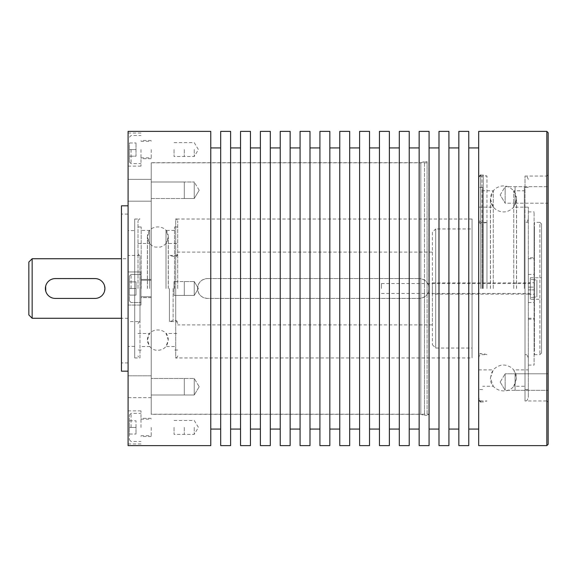 <?xml version="1.0" encoding="UTF-8"?>
<svg xmlns="http://www.w3.org/2000/svg" width="577" height="577" viewBox="0 0 577 577"><rect width="100%" height="100%" fill="white"/><g stroke="black" fill="none" stroke-linecap="round" stroke-linejoin="round"><path stroke-width="0.43" stroke-dasharray="2.88 2.16" d="M128.08 258.734L128.08 318.266L128.08 258.734L121.466 258.734M128.08 255.423L128.08 321.577L128.08 255.423L139.987 255.423L139.987 321.577L128.08 321.577M136.021 427.42L136.021 420.806L136.021 434.034L136.021 427.42L129.399 427.42L136.021 427.42M515.073 382.053L515.073 390.326L515.073 382.053M28.85 314.963L28.85 262.037M131.058 149.58L131.058 163.637L131.058 149.58M140.976 149.58L140.976 166.118L140.976 149.58M129.399 281.886L136.021 281.886L136.021 295.114L136.021 281.886L136.021 288.5L136.021 281.886L129.399 281.886L129.399 288.5L136.021 288.5L136.021 295.114L136.021 288.5L129.399 288.5L129.399 276.094L129.399 295.114L136.021 295.114L129.399 295.114L129.399 288.5L129.399 300.905L129.399 281.886L136.021 281.886L129.399 281.886L129.399 288.5L136.021 288.5L129.399 288.5L129.399 281.886M128.08 318.266L121.466 318.266M32.161 318.266L32.161 258.734M541.536 223.999L541.536 353.001L541.536 223.999L539.884 222.347L539.884 354.653L539.884 222.347L534.425 222.347L534.425 354.653L534.425 222.347M541.536 353.001L539.884 354.653L534.425 354.653M548.15 382.053L548.15 390.326L548.15 382.053M500.18 194.947L505.149 186.674L505.149 203.212L505.149 194.947L505.149 203.212L515.073 203.212L515.073 186.674L515.073 203.212L548.15 203.212L548.15 186.674L548.15 203.212L515.073 203.212L515.073 186.674L515.073 194.947L515.073 186.674L548.15 186.674L515.073 186.674L515.073 203.212L515.073 186.674L515.073 203.212L505.149 203.212L505.149 186.674L515.073 186.674L505.149 186.674L505.149 194.947L505.149 186.674L500.18 194.947L505.149 203.212L500.18 194.947M129.399 156.194L136.021 156.194L136.021 142.966L136.021 156.194L129.399 156.194L129.399 149.58L136.021 149.58L129.399 149.58L129.399 156.194M131.058 288.5L131.058 274.443L131.058 288.5M140.976 288.5L140.976 274.443L140.976 288.5M138.004 288.5L138.004 221.027L138.004 288.5M149.688 288.5L149.688 230.454L149.688 288.5M129.399 434.034L136.021 434.034L129.399 434.034L129.399 427.42L129.399 434.034M528.301 257.796L528.301 369.871L528.301 207.129L528.301 288.5L528.301 257.796L534.093 257.796L534.093 211.925L534.093 365.075L534.425 226.48L534.425 350.52M528.301 294.854L528.301 302.557L528.301 294.854M528.301 275.712L528.301 282.708L528.301 275.712M129.399 295.114L136.021 295.114L129.399 295.114L129.399 288.5L129.399 295.114M541.536 299.247L541.536 277.753L541.536 299.247L530.292 299.247L530.292 277.753L530.292 299.247M528.301 357.964C526.729 353.441 525.979 355.288 524.998 354.653L524.998 288.5L524.998 354.653L528.301 354.653M528.301 289.878L534.093 289.878L528.301 289.878M528.301 258.734L534.093 258.734L534.093 287.122L528.301 287.122L534.093 287.122L534.425 226.48M530.292 288.5L530.292 297.595L530.292 288.5M530.292 277.753L541.536 277.753M129.399 420.806L136.021 420.806L129.399 420.806L129.399 427.42L129.399 415.014L129.399 439.825L129.399 420.806M104.495 285.615L103.305 283.069M102.677 282.211L100.333 280.126L97.051 278.792M96.474 278.684L53.921 278.677M97.809 298.02L95.003 298.424L55.313 298.424L52.406 297.992M45.771 291.241L46.11 292.207M46.34 292.741L48.1 295.323M48.569 295.777L50.964 297.422M138.004 323.56C139.107 321.663 139.764 321 139.987 321.577L139.987 255.423C139.656 255.993 138.999 255.337 138.004 253.44M528.301 302.557L534.093 302.557L534.093 294.292L534.093 302.557M528.301 294.292L534.093 294.292M534.093 258.734L534.093 257.796M534.093 226.48L534.093 350.52M534.093 282.708L534.093 274.443L534.093 282.708L528.301 282.708M528.301 319.204L534.093 319.204M528.301 365.075L534.093 365.075M528.301 318.266L534.093 318.266M528.301 274.443L534.093 274.443M536.906 288.5L536.906 280.083L534.093 279.838L536.906 280.083L536.906 296.917L536.906 280.083L536.906 296.917L534.093 297.162L534.093 279.737L534.093 297.162L536.906 296.917L536.906 288.5M129.399 142.966L136.021 142.966L129.399 142.966L129.399 149.58L129.399 142.966M528.301 219.036C526.729 223.559 525.979 221.712 524.998 222.347L524.998 288.5L524.998 176.043L524.998 288.5L524.998 222.347L528.301 222.347M199.202 190.266L194.233 182L194.233 198.538L151.232 198.538L151.232 179.353L151.232 201.185L128.08 201.185L128.08 179.353L128.08 201.185L128.08 179.353L128.08 201.185L151.232 201.185L151.232 190.266L151.232 198.538L184.308 198.538L184.308 182L184.308 198.538L184.308 182L151.232 182L184.308 182L184.308 198.538L184.308 182L184.308 198.538L184.308 182L184.308 198.538L194.233 198.538L194.233 182L184.308 182L194.233 182L194.233 198.538L194.233 182L199.202 190.266L194.233 198.538L199.202 190.266M516.595 288.5L516.595 198.942L516.595 288.5M513.725 288.5L513.725 190.756L513.725 288.5M528.301 288.5L528.301 397.654L528.301 288.5M524.334 288.5L524.334 187.453L524.334 288.5M147.395 288.5L147.395 236.981L147.395 288.5M141.177 288.5L141.177 226.977L141.177 288.5M131.058 427.42L131.058 413.363L131.058 427.42M140.976 427.42L140.976 410.882L140.976 427.42M134.693 357.964L134.693 219.036L134.693 357.964L139.987 357.964L139.987 288.5L139.987 357.964C139.656 358.526 138.992 357.863 138.004 355.973M134.693 219.036L139.987 219.036C139.656 218.474 138.992 219.137 138.004 221.027M134.693 230.62L134.693 346.38L134.693 230.62L128.08 230.62L128.08 346.38L128.08 230.62M134.693 346.38L128.08 346.38M128.08 214.081L128.08 362.919L128.08 214.081L121.466 214.081L121.466 362.919L121.466 214.081M128.08 362.919L121.466 362.919M121.466 205.809L121.466 371.191M128.08 205.809L128.08 371.191L128.08 205.809M128.08 131.39L128.08 445.61M128.08 397.647L128.08 375.815L128.08 397.647L128.08 386.734L128.08 397.647L151.232 397.647L151.232 375.815L151.232 386.734L151.232 375.815L128.08 375.815L128.08 386.734L128.08 375.815L151.232 375.815L151.232 397.647L128.08 397.647M128.08 305.038L128.08 271.962L128.08 305.038L128.08 271.962L128.08 305.038L140.976 305.038L140.976 271.962L140.976 305.038L140.976 271.962L128.08 271.962L140.976 271.962L140.976 305.038L128.08 305.038M128.08 149.58L128.08 166.118L128.08 149.58M128.08 427.42L128.08 410.882L128.08 427.42M505.149 382.053L505.149 390.326L548.15 390.326L515.073 390.326L515.073 373.788L548.15 373.788L515.073 373.788L515.073 390.326L515.073 373.788L515.073 390.326L505.149 390.326L505.149 373.788L515.073 373.788L505.149 373.788L505.149 390.326L505.149 382.053M129.399 288.5L129.399 276.094L129.399 288.5M129.399 149.58L129.399 161.986L129.399 149.58M194.233 386.734L194.233 378.462L184.308 378.462L184.308 395L184.308 378.462L184.308 395L184.308 378.462L184.308 395L184.308 378.462L184.308 386.734L184.308 378.462L151.232 378.462L151.232 395L151.232 378.462L151.232 395L151.232 378.462L194.233 378.462L194.233 395L151.232 395L194.233 395L194.233 378.462L194.233 386.734M151.232 179.353L128.08 179.353L151.232 179.353L151.232 201.185L151.232 179.353M199.202 386.734L194.233 395L199.202 386.734L194.233 378.462L199.202 386.734M210.771 131.39L210.771 445.61M210.771 288.5L210.771 147.928L210.771 288.5M220.695 288.5L220.695 147.928L220.695 288.5M220.695 131.39L220.695 445.61M230.62 131.39L230.62 445.61M230.62 288.5L230.62 147.928L230.62 288.5M240.537 131.39L240.537 445.61M240.537 288.5L240.537 429.072L240.537 288.5M250.461 131.39L250.461 445.61M260.386 131.39L260.386 445.61M260.386 288.5L260.386 429.072L260.386 288.5M270.31 131.39L270.31 445.61M280.234 131.39L280.234 445.61M280.234 288.5L280.234 429.072L280.234 288.5M290.152 131.39L290.152 445.61M300.076 131.39L300.076 445.61M300.076 288.5L300.076 429.072L300.076 288.5M310 131.39L310 445.61M319.925 131.39L319.925 445.61M319.925 288.5L319.925 429.072L319.925 288.5M329.842 131.39L329.842 445.61M339.766 288.5L339.766 147.928L339.766 288.5M339.766 131.39L339.766 445.61M349.691 131.39L349.691 445.61M349.691 288.5L349.691 147.928L349.691 288.5M359.615 131.39L359.615 445.61M359.615 288.5L359.615 429.072L359.615 288.5M369.54 131.39L369.54 445.61M379.457 131.39L379.457 445.61M379.457 288.5L379.457 429.072L379.457 288.5M389.381 131.39L389.381 445.61M399.306 131.39L399.306 445.61M399.306 288.5L399.306 429.072L399.306 288.5M409.23 131.39L409.23 445.61M419.154 131.39L419.154 445.61M419.154 288.5L419.154 429.072L419.154 288.5M429.072 131.39L429.072 445.61M438.996 131.39L438.996 445.61M438.996 288.5L438.996 429.072L438.996 288.5M448.92 131.39L448.92 445.61M458.845 131.39L458.845 445.61M458.845 288.5L458.845 429.072L458.845 288.5M468.769 131.39L468.769 445.61M478.686 288.5L478.686 147.928L478.686 288.5M478.686 131.39L478.686 445.61M548.15 132.71L548.15 444.29M548.15 174.716L548.15 402.284L548.15 174.716L546.83 176.043L546.83 400.957L548.15 402.284M528.301 179.346C526.159 174.218 526.008 176.937 524.998 176.043L546.83 176.043L546.83 400.957L524.998 400.957L524.998 288.5L524.998 400.957C526.008 400.25 526.606 402.32 528.301 397.654M500.18 382.053L505.149 390.326L500.18 382.053L505.149 373.788L500.18 382.053M53.358 278.77L49.983 280.126L47.696 282.139M47.062 282.99L45.843 285.521M546.83 131.39L546.83 445.61M98.818 297.66L101.747 295.777M102.208 295.323L103.932 292.827M104.17 292.301L104.538 291.241M528.301 211.925L534.093 211.925M173.129 288.5L173.129 320.581L173.129 288.5M169.422 288.5L169.422 321.577L169.422 288.5M177.694 288.5L177.694 221.027L177.694 288.5M478.686 221.352C479.876 223.328 480.533 223.991 480.677 223.342L480.677 288.5L480.677 223.342L483.252 223.342L483.252 288.5L483.252 223.342L486.959 222.347L486.959 288.5L486.959 222.347L481.997 222.347L481.997 288.5L481.997 222.347C480.829 222.91 479.725 221.806 478.686 219.036M483.252 288.5L483.252 175.047L483.252 288.5M486.959 288.5L486.959 176.043L486.959 288.5M490.464 288.5L490.464 198.942L490.464 288.5M516.53 288.5L516.53 198.942L516.53 288.5M147.46 288.5L147.46 236.981L147.46 288.5M168.232 288.5L168.232 236.981L168.232 288.5M432.382 288.5L432.382 324.887L432.382 288.5M432.382 294.126L432.382 282.874L432.382 294.126L530.292 294.126L530.292 282.874L530.292 294.126M432.382 232.271L432.382 344.729L432.382 232.271L435.693 228.961L435.693 348.039L435.693 228.961L472.073 228.961L472.073 348.039L435.693 348.039L432.382 344.729M472.073 219.036L472.073 357.964L472.073 219.036L175.711 219.036L175.711 357.964L472.073 357.964M472.073 348.039L472.073 228.961M177.694 355.973C176.692 357.863 176.035 358.526 175.711 357.964L175.711 219.036C176.035 218.474 176.692 219.137 177.694 221.027M174.521 288.5L174.521 226.977L174.521 288.5M166.01 288.5L166.01 230.454L166.01 288.5M168.304 288.5L168.304 236.981L168.304 288.5M429.072 288.5C428.487 294.53 425.184 297.84 419.154 298.424L207.46 298.424C201.431 297.84 198.127 294.53 197.543 288.5C198.127 282.47 201.431 279.16 207.46 278.576A9.924 9.924 0 0 0 197.543 288.5A9.924 9.924 0 0 0 207.46 298.424L419.154 298.424A9.924 9.924 0 0 0 429.072 288.5A9.924 9.924 0 0 0 419.154 278.576C425.184 279.16 428.487 282.47 429.072 288.5M381.447 288.5L381.447 283.538L381.447 288.5M207.46 278.576L419.154 278.576L207.46 278.576M432.382 282.874L530.292 282.874M493.27 288.5L493.27 190.756L493.27 288.5M482.661 288.5L482.661 187.453L482.661 288.5M490.4 288.5L490.4 198.942L490.4 288.5M174.052 149.58L174.052 156.526L174.052 149.58M184.308 149.58L184.308 156.526L184.308 149.58M194.233 149.58L194.233 156.526L194.233 149.58M174.052 295.446L174.052 281.554L174.052 295.446L174.052 281.554L174.052 295.446L184.308 295.446L184.308 281.554L174.052 281.554L184.308 281.554L184.308 295.446L184.308 281.554L184.308 295.446L174.052 295.446M194.233 295.446L184.308 295.446L184.308 281.554L184.308 295.446L184.308 281.554L184.308 295.446L194.233 295.446L194.233 281.554L184.308 281.554L194.233 281.554L194.233 295.446L194.233 281.554L194.233 295.446L198.409 288.5L194.233 281.554L198.409 288.5L194.233 295.446M428.877 162.808L428.877 414.192L428.877 162.808L427.088 161.683L427.088 288.5L427.088 161.683L424.506 161.683L424.506 288.5L424.506 161.683L420.806 162.678L420.806 414.322L420.806 162.678L151.232 162.678L151.232 414.322L420.806 414.322L424.506 415.317L424.506 288.5L424.506 415.317L427.088 415.317L427.088 288.5L427.088 415.317L428.877 414.192L151.232 414.192L151.232 162.808L428.877 162.808M151.232 414.322L151.232 162.678M151.232 162.808L151.232 414.192M151.232 427.42L151.232 436.515L151.232 427.42M151.232 297.595L140.976 297.595L140.976 279.405L140.976 297.595L140.976 279.405L140.976 297.595L151.232 297.595L151.232 279.405L140.976 279.405L151.232 279.405L151.232 297.595M151.232 288.5L151.232 296.766L151.232 288.5M151.232 149.58L151.232 158.675L151.232 149.58M174.052 427.42L174.052 434.366L174.052 427.42M184.308 427.42L184.308 434.366L184.308 427.42M194.233 427.42L194.233 434.366L194.233 427.42M175.711 288.5L175.711 321.577L175.711 288.5M480.677 288.5L480.677 175.047L480.677 288.5M481.997 288.5L481.997 176.043L481.997 288.5M129.399 137.175L131.058 135.523L140.976 135.523M131.058 274.443L140.976 274.443L131.058 274.443L129.399 276.094L131.058 274.443M138.004 243.516L149.688 243.516L147.395 236.981L149.688 230.454L141.177 230.454M534.093 279.737L530.292 279.405M528.301 207.129L513.725 207.129L516.595 198.942L513.725 190.756L524.334 190.756M528.301 187.453L524.334 187.453M141.177 226.977L138.004 226.977M129.399 415.014L131.058 413.363L140.976 413.363M140.976 443.958L128.08 443.958M140.976 133.042L128.08 133.042M138.004 333.484L149.688 333.484L147.395 340.019L149.688 346.546L141.177 346.546M524.334 386.244L513.725 386.244L516.595 378.058L513.725 369.871L528.301 369.871M140.976 166.118L128.08 166.118M528.301 389.547L524.334 389.547M129.399 161.986L131.058 163.637L140.976 163.637M140.976 410.882L128.08 410.882M129.399 300.905L131.058 302.557L140.976 302.557L131.058 302.557L129.399 300.905M129.399 439.825L131.058 441.477L140.976 441.477M141.177 350.023L138.004 350.023M534.093 297.263L530.292 297.595M177.694 323.56C176.995 321.916 176.331 321.252 175.711 321.577L169.422 321.577L173.129 320.581L175.711 320.581C176.331 320.257 176.995 320.92 177.694 322.572M177.694 254.428C176.699 256.332 176.035 256.996 175.711 256.419L173.129 256.419L169.422 255.423L175.711 255.423C176.057 255.993 176.721 255.337 177.694 253.44M478.686 357.964C478.888 355.951 479.985 354.848 481.997 354.653L486.959 354.653L483.252 353.658L480.677 353.658C480.627 352.973 479.963 353.636 478.686 355.648M516.53 198.942C516.487 195.617 515.369 192.711 513.169 190.215L510.003 187.655C505.632 185.325 501.262 185.34 496.912 187.698C492.772 190.309 490.623 194.06 490.464 198.942C490.587 203.508 492.506 207.107 496.22 209.754C502.48 213.288 508.171 212.545 513.314 207.518L515.225 204.626L516.53 198.942M490.464 378.058L491.77 372.367L494.244 368.876C499.603 364.238 505.286 363.813 511.28 367.599C514.677 370.261 516.429 373.745 516.53 378.058L515.081 384.022C509.707 396.082 489.722 391.235 490.464 378.058M168.232 236.981C168.873 223.587 146.818 223.58 147.46 236.981C147.979 244.208 153.388 246.906 155.465 247.093L160.154 247.107C165.195 245.607 167.893 242.232 168.232 236.981M147.46 340.019C146.818 326.618 168.873 326.618 168.232 340.019C167.518 346.647 163.825 350.102 157.168 350.383C153.886 350.095 151.275 348.623 149.335 345.962L147.741 342.413L147.46 340.019M381.447 293.462L530.292 293.462M177.694 226.977L174.521 226.977M174.521 230.454L166.01 230.454L168.304 236.981L166.01 243.516L177.694 243.516M432.382 324.887L177.694 324.887M381.447 283.538L530.292 283.538M174.521 346.546L166.01 346.546L168.304 340.019L166.01 333.484L177.694 333.484M432.382 252.113L177.694 252.113M177.694 350.023L174.521 350.023M478.686 207.129L493.27 207.129L490.4 198.942L493.27 190.756L482.661 190.756M482.661 187.453L478.686 187.453M482.661 389.547L478.686 389.547M478.686 369.871L493.27 369.871L490.4 378.058L493.27 386.244L482.661 386.244M174.052 142.634L194.233 142.634L198.409 149.58L194.233 156.526L174.052 156.526M480.677 175.047L483.252 175.047L486.959 176.043L481.997 176.043C479.992 176.237 478.888 177.341 478.686 179.346M480.677 401.953L483.252 401.953L486.959 400.957L481.997 400.957C481.016 400.323 480.266 402.176 478.686 397.654M151.232 436.515L140.976 436.515M140.976 419.154L151.232 419.154M140.976 435.693L151.232 435.693M151.232 418.325L140.976 418.325M140.976 280.234L151.232 280.234L140.976 280.234M140.976 296.766L151.232 296.766L140.976 296.766M151.232 140.485L140.976 140.485M140.976 141.307L151.232 141.307M140.976 157.846L151.232 157.846M151.232 158.675L140.976 158.675M174.052 420.474L194.233 420.474L198.409 427.42L194.233 434.366L174.052 434.366"/><path stroke-width="0.87" d="M28.85 262.037L28.85 314.963L32.161 318.266L32.161 258.734L28.85 262.037M121.466 318.266L32.161 318.266M121.466 258.734L32.161 258.734M104.538 291.241L104.927 288.5A9.924 9.924 0 0 0 95.003 278.576L55.313 278.576A9.924 9.924 0 0 0 45.388 288.5A9.924 9.924 0 0 0 55.313 298.424L95.003 298.424A9.924 9.924 0 0 0 104.927 288.5L104.495 285.615M103.305 283.069L102.677 282.211M97.051 278.792L96.474 278.684M45.662 286.192L45.771 291.241M46.11 292.207L46.34 292.741M48.1 295.323L48.569 295.777M50.964 297.422L52.406 297.992M128.08 371.191L121.466 371.191L121.466 205.809L128.08 205.809M128.08 445.61L128.08 131.39L210.771 131.39L210.771 445.61L128.08 445.61M220.695 445.61L220.695 131.39L230.62 131.39L230.62 445.61L220.695 445.61M240.537 445.61L240.537 131.39L250.461 131.39L250.461 445.61L240.537 445.61M260.386 445.61L260.386 131.39L270.31 131.39L270.31 445.61L260.386 445.61M280.234 445.61L280.234 131.39L290.152 131.39L290.152 445.61L280.234 445.61M300.076 445.61L300.076 131.39L310 131.39L310 445.61L300.076 445.61M319.925 445.61L319.925 131.39L329.842 131.39L329.842 445.61L319.925 445.61M339.766 445.61L339.766 131.39L349.691 131.39L349.691 445.61L339.766 445.61M359.615 445.61L359.615 131.39L369.54 131.39L369.54 445.61L359.615 445.61M379.457 445.61L379.457 131.39L389.381 131.39L389.381 445.61L379.457 445.61M399.306 445.61L399.306 131.39L409.23 131.39L409.23 445.61L399.306 445.61M419.154 445.61L419.154 131.39L429.072 131.39L429.072 445.61L419.154 445.61M438.996 445.61L438.996 131.39L448.92 131.39L448.92 445.61L438.996 445.61M458.845 445.61L458.845 131.39L468.769 131.39L468.769 445.61L458.845 445.61M478.686 445.61L478.686 131.39L546.83 131.39L546.83 445.61L478.686 445.61M546.83 445.61L548.15 444.29L548.15 132.71L546.83 131.39M53.921 278.677L53.358 278.77M47.696 282.139L47.062 282.99M45.843 285.521L45.684 286.084M97.809 298.02L98.818 297.66M101.747 295.777L102.208 295.323M103.932 292.827L104.17 292.301M210.771 429.072L220.695 429.072M230.62 147.928L240.537 147.928M250.461 147.928L260.386 147.928M270.31 147.928L280.234 147.928M300.076 147.928L290.152 147.928M319.925 147.928L310 147.928M339.766 147.928L329.842 147.928M349.691 147.928L359.615 147.928M369.54 147.928L379.457 147.928M389.381 147.928L399.306 147.928M419.154 147.928L409.23 147.928M438.996 147.928L429.072 147.928M458.845 147.928L448.92 147.928M478.686 147.928L468.769 147.928M438.996 429.072L429.072 429.072M478.686 429.072L468.769 429.072M300.076 429.072L290.152 429.072M458.845 429.072L448.92 429.072M319.925 429.072L310 429.072M389.381 429.072L399.306 429.072M210.771 147.928L220.695 147.928M369.54 429.072L379.457 429.072M419.154 429.072L409.23 429.072M270.31 429.072L280.234 429.072M250.461 429.072L260.386 429.072M230.62 429.072L240.537 429.072M339.766 429.072L329.842 429.072M349.691 429.072L359.615 429.072M480.677 401.953L478.686 399.969M480.677 175.047L478.686 177.031"/></g></svg>
